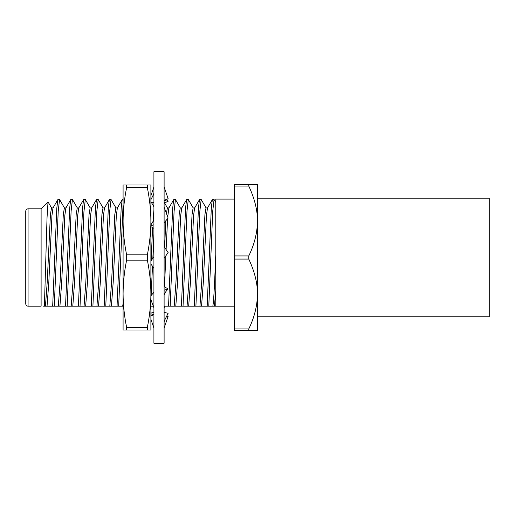 <?xml version="1.0" encoding="UTF-8"?>
<svg xmlns="http://www.w3.org/2000/svg" width="515" height="515" viewBox="0 0 515 515"><rect width="100%" height="100%" fill="white"/><g stroke="black" fill="none" stroke-linecap="round" stroke-linejoin="round"><path stroke-width="0.77" d="M150.895 263.918L153.914 268.399M164.111 246.601L168.122 252.562L164.111 258.298M153.914 256.702L150.895 261.008M153.914 292.269L150.895 295.758L150.895 293.769C150.856 282.722 149.672 271.521 147.354 260.152L126.626 260.152C124.315 271.431 123.137 282.638 123.085 293.769L123.085 315.907M164.111 294.85L165.997 291.381L168.122 288.921L164.111 286.649M164.111 290.203L168.122 288.921M153.914 314.562L150.895 315.888L150.895 299.627L153.914 307.841M164.111 321.315L168.122 313.281L164.111 312.412M150.895 319.249L153.914 328.055M150.895 313.062L153.914 312.412M153.354 314.807L150.895 313.719M166.873 315.779L168.122 316.332L166.416 316.699M164.111 328.055L168.122 316.332M150.895 315.277L151.146 315.779M164.111 307.841L164.723 306.168M150.895 198.455L151.603 198.301M164.671 200.193L168.122 201.719L164.111 202.588M166.873 199.221L168.122 201.719M150.895 195.751L153.914 186.945M150.895 201.938L153.914 202.588M164.111 200.438L168.122 198.668L164.111 186.945M150.895 199.723L153.914 193.685M150.895 226.639L153.914 228.351M153.914 220.15L150.895 224.92M164.111 222.731L168.122 218.09L164.111 207.159M150.895 225.757L153.914 224.798M153.914 343.248L153.914 171.753L164.111 171.753L164.111 343.248L153.914 343.248M43.556 306.168L123.085 306.168M150.895 306.168L153.296 306.168M164.111 306.168L234.325 306.168M234.325 199.099L215.785 199.099L215.785 306.168L215.173 306.168M215.785 282.716L215.785 254.526C214.729 279.021 213.905 301.481 212.811 306.168L212.064 306.168M207.609 207.925L206 207.925L204.925 214.568L201.706 282.284L199.936 306.168L199.189 306.168M117.484 207.925L115.875 207.925L114.8 214.568L111.581 282.284L109.811 306.168L109.064 306.168M104.609 207.925L103 207.925L101.925 214.568L98.706 282.284L96.936 306.168L96.189 306.168M83.314 306.168L78.95 306.168M78.859 207.925L77.25 207.925L76.175 214.568L72.956 282.284L71.186 306.168L70.439 306.168M234.325 330.495L234.325 328.924L248.771 328.924L248.771 330.495L234.325 330.495M248.771 328.924C254.384 317.485 257.288 305.846 257.5 293.994C257.5 283.128 254.59 271.482 248.771 259.071L234.325 259.071L234.325 328.924M234.325 259.071L234.325 255.929L248.771 255.929L248.771 259.071M248.771 255.929C254.384 244.496 257.288 232.851 257.5 221.006C257.5 210.133 254.59 198.494 248.771 186.076L234.325 186.076L234.325 255.929M234.325 186.076L234.325 184.505L257.5 184.505L257.5 330.495L248.771 330.495M248.771 184.505L248.771 186.076M215.785 281.995L215.785 282.4M215.785 288.226L215.785 298.79M215.785 233.952L215.785 202.472M215.785 306.168L215.785 290.634L214.42 306.168M25.75 211.15C25.885 209.74 26.658 208.968 28.068 208.833L28.068 306.168C26.671 306.045 25.898 305.273 25.75 303.85L25.75 211.15M208.787 306.168L212.74 211.105L214.06 199.562L212.328 199.659L211.298 208.227L207.178 306.168M28.068 306.168L41.11 306.168L41.11 208.833L48.03 201.912L51.629 208.034M44.406 306.168L47.045 217.504L48.03 201.912M201.545 306.168L203.316 282.284L206.457 215.476L207.481 208.034L212.328 199.659M195.912 306.168L199.859 211.099L201.172 199.562L199.453 199.659L198.423 208.227L194.303 306.168M188.67 306.168L190.441 282.284L193.582 215.476L194.606 208.034L199.453 199.659M183.037 306.168L186.984 211.099L188.297 199.562L186.578 199.659L185.548 208.227L181.428 306.168M175.795 306.168L177.566 282.284L180.707 215.476L181.731 208.034L186.578 199.659M170.162 306.168L174.083 211.272L175.428 199.562L173.703 199.659L172.673 208.227L168.553 306.168M164.485 286.861L165.836 255.833M166.107 249.569L167.594 218.701M167.716 216.982L168.856 208.034L173.703 199.659M151.114 295.501L152.511 266.313M152.858 258.202L153.914 233.9M123.085 199.562L122.203 199.659L121.173 208.227L117.053 306.168M111.42 306.168L113.191 282.284L116.332 215.476L117.356 208.034L122.203 199.659M105.787 306.168L109.734 210.893L111.047 199.562L109.328 199.659L108.298 208.227L104.178 306.168M98.545 306.168L100.316 282.284L103.457 215.476L104.481 208.034L109.328 199.659M92.912 306.168L96.859 211.099L98.172 199.562L96.453 199.659L95.423 208.227L91.303 306.168M85.67 306.168L87.441 282.284L90.582 215.476L91.606 208.034L96.453 199.659M80.037 306.168L83.926 211.787L85.297 199.562L83.578 199.659L82.548 208.227L78.428 306.168M72.795 306.168L74.566 282.284L77.707 215.476L78.731 208.034L83.578 199.659M67.162 306.168L71.109 211.099L72.422 199.562L70.703 199.659L69.673 208.227L65.553 306.168M59.92 306.168L61.691 282.284L64.832 215.476L65.856 208.034L70.703 199.659M54.287 306.168L58.214 211.24L59.547 199.562L57.828 199.659L56.798 208.227L52.678 306.168M47.045 306.168L48.816 282.284L51.957 215.476L52.981 208.034L57.828 199.659M187.061 306.168L188.831 282.284L192.05 214.568L193.125 207.925L194.734 207.925M174.186 306.168L175.956 282.284L179.175 214.568L180.25 207.925L181.859 207.925M164.594 247.322L165.849 220.716M166.409 213.416L167.375 207.925L168.984 207.925M150.895 266.422L150.998 264.066M151.146 260.654L152.595 227.604M152.871 222.474L153.914 210.075M122.686 306.168L123.085 303.483M118.662 306.168L123.085 204.384M84.061 306.168L85.831 282.284L89.05 214.568L90.125 207.925L91.734 207.925M58.311 306.168L60.081 282.284L63.3 214.568L64.375 207.925L65.984 207.925M45.436 306.168L47.206 282.284L50.425 214.568L51.5 207.925L53.109 207.925M257.5 221.006L257.5 198.172L489.25 198.172L489.25 316.828L257.5 316.828L257.5 293.994M150.895 214.214L150.895 221.231C150.895 210.732 149.717 199.524 147.354 187.615L126.626 187.615C124.315 198.893 123.137 210.094 123.085 221.231L123.085 184.962L126.626 184.962L126.626 187.615M123.085 203.708L123.085 221.231C123.137 232.362 124.315 243.569 126.626 254.848L126.626 260.152M123.085 293.769L123.085 330.038L126.626 330.038L126.626 327.386C124.321 316.126 123.137 304.925 123.085 293.769L123.085 221.231M126.626 184.962L150.895 184.962L150.895 330.038L126.626 330.038M147.354 184.962L147.354 187.615M126.626 254.848L147.354 254.848C149.717 242.938 150.895 231.731 150.895 221.231M147.354 254.848L147.354 260.152M126.626 327.386L147.354 327.386C149.717 315.476 150.895 304.268 150.895 293.769M147.354 327.386L147.354 330.038M164.993 319.545L164.111 321.836M153.026 195.455L153.914 193.164M41.11 208.833L28.068 208.833M215.785 202.479L214.163 199.666M206.129 208.034L201.281 199.659M193.254 208.034L188.406 199.659M180.379 208.034L175.531 199.659M167.439 207.925L164.111 202.17M153.914 206.798L151.127 201.983M116.004 208.034L111.156 199.659M103.129 208.034L98.281 199.659M90.254 208.034L85.406 199.659M77.379 208.034L72.531 199.659M64.504 208.034L59.656 199.659"/></g></svg>

